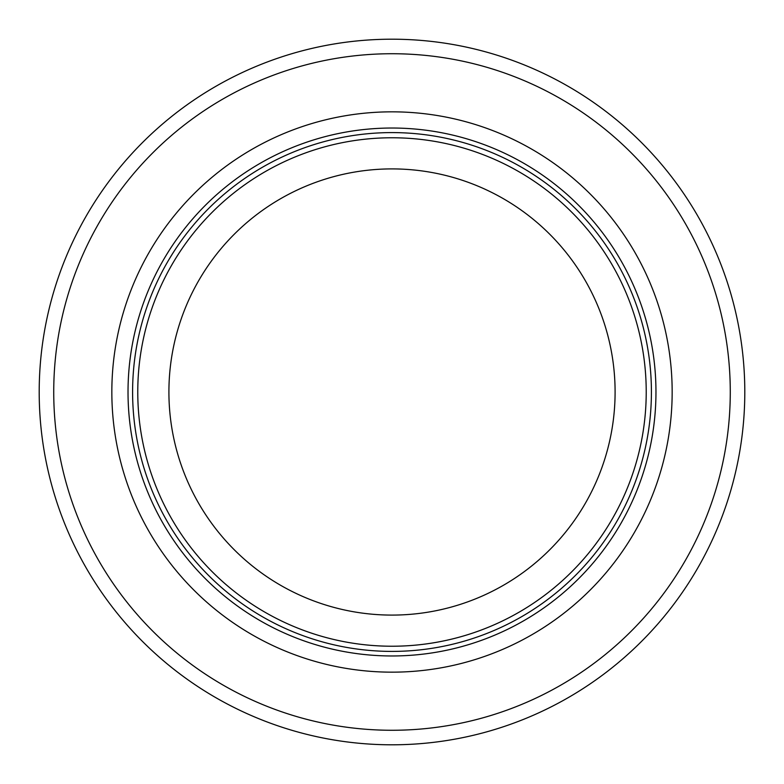 <?xml version="1.0" encoding="UTF-8"?>
<svg xmlns="http://www.w3.org/2000/svg" width="784" height="784" viewBox="0 0 784 784"><rect width="100%" height="100%" fill="white"/><g stroke="black" fill="none" stroke-linecap="round" stroke-linejoin="round"><path stroke-width="1.18" d="M646.222 392A254.222 254.222 0 0 0 264.884 171.833A254.222 254.222 0 0 0 264.884 612.167A254.222 254.222 0 0 0 646.222 392M651.416 392A259.416 259.416 0 0 0 262.297 167.345A259.416 259.416 0 0 0 262.297 616.655A259.416 259.416 0 0 0 651.416 392M672.162 392A280.162 280.162 0 0 0 251.919 149.372A280.162 280.162 0 0 0 251.919 634.628A280.162 280.162 0 0 0 672.162 392M744.8 392A352.8 352.8 0 0 0 215.6 86.465A352.8 352.8 0 0 0 215.6 697.535A352.8 352.8 0 0 0 744.8 392M615.097 392A223.097 223.097 0 0 1 280.456 585.207A223.097 223.097 0 0 1 280.456 198.793A223.097 223.097 0 0 1 615.097 392M655.963 392A263.963 263.963 0 0 0 260.014 163.395A263.963 263.963 0 0 0 260.014 620.605A263.963 263.963 0 0 0 655.963 392M730.276 392A338.276 338.276 0 0 0 222.862 99.049A338.276 338.276 0 0 0 222.862 684.951A338.276 338.276 0 0 0 730.276 392"/></g></svg>
